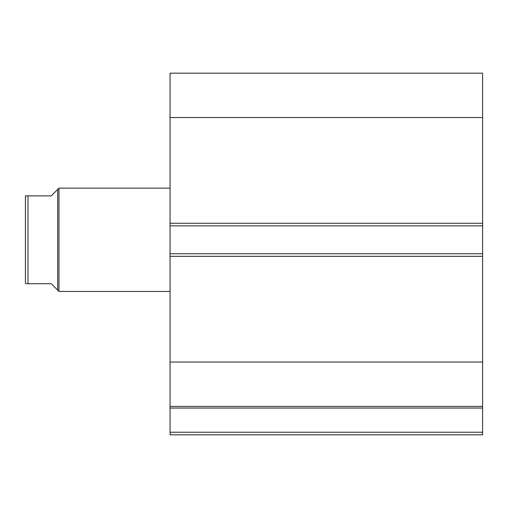 <?xml version="1.0" encoding="UTF-8"?>
<svg xmlns="http://www.w3.org/2000/svg" width="508" height="508" viewBox="0 0 508 508"><rect width="100%" height="100%" fill="white"/><g stroke="black" fill="none" stroke-linecap="round" stroke-linejoin="round"><path stroke-width="0.76" d="M482.6 117.545L170.053 117.545L170.053 73.184L482.6 73.184L482.6 225.844L170.053 225.844L170.053 253.74L482.6 253.74L482.6 225.844M482.6 253.74L482.6 434.816L170.053 434.816L170.053 432.232L482.6 432.232M482.6 408.045L170.053 408.045L170.053 432.232M170.053 408.045L170.053 362.039L482.6 362.039M482.6 256.324L170.053 256.324L170.053 362.039M170.053 256.324L170.053 253.74M170.053 225.844L170.053 223.26L482.6 223.26M170.053 117.545L170.053 223.26M482.6 406.4L170.053 406.4M57.69 189.427L51.232 195.878L25.4 195.878L27.984 195.878L27.984 283.705L51.232 283.705L57.69 290.163L57.69 189.427L58.979 188.131L170.053 188.131M57.69 290.163L58.979 291.452L58.979 188.131M170.053 291.452L58.979 291.452M27.984 283.705L26.27 283.705M25.4 283.705L25.4 195.878"/></g></svg>
